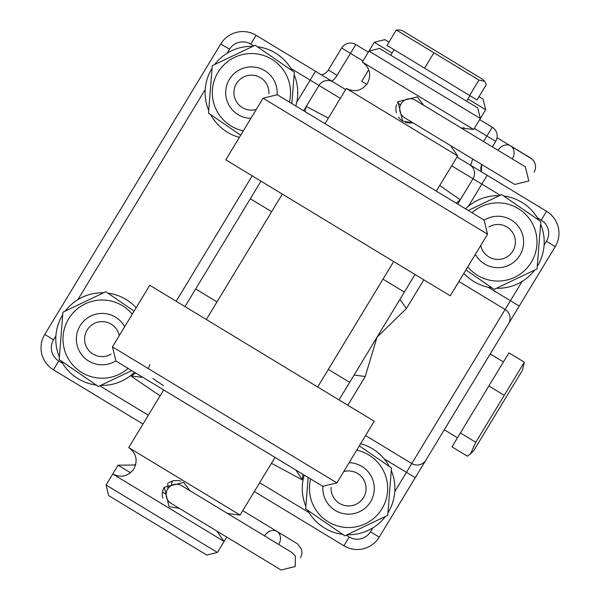 <?xml version="1.0" encoding="UTF-8"?>
<svg xmlns="http://www.w3.org/2000/svg" width="600" height="600" viewBox="0 0 600 600"><rect width="100%" height="100%" fill="white"/><g stroke="black" fill="none" stroke-linecap="round" stroke-linejoin="round"><path stroke-width="0.9" d="M513.278 148.942A10.29 6.645 -58.8 0 0 511.215 146.25L510.548 145.845A10.29 8.28 121.2 0 0 498.135 150.36M512.303 158.94A10.29 8.28 121.2 0 0 510.548 145.845M279.69 534.487A10.29 6.645 -58.8 0 0 277.627 531.795L276.96 531.39A10.29 8.28 121.2 0 0 264.548 535.905M278.707 544.485A10.29 8.28 121.2 0 0 276.96 531.39M171.45 485.513A10.29 10.29 31.2 0 1 172.657 480.885M480.338 118.515L473.67 129.517L362.317 62.055L368.985 51.052L379.59 48.45L477.735 107.91L480.338 118.515L368.985 51.052L374.317 42.248L384.923 39.645L388.98 42.105M374.317 42.248L392.085 53.017M467.903 98.948L485.67 109.71L479.67 119.618L492.21 127.215A10.29 10.29 0 0 1 495.683 141.352L492.345 146.85M167.797 483.3L167.91 488.73M135.847 463.942L134.4 464.993L118.065 465.202L130.515 472.748M162.465 492.105L166.118 494.317M479.01 96.653L483.067 99.113L485.67 109.71M181.74 485.73A10.29 10.29 -58.8 0 0 167.602 489.202A10.29 10.29 -58.8 0 0 171.075 503.34L281.1 570L295.237 566.528L295.35 556.05L291.772 552.398L181.74 485.73M415.327 100.185A10.29 10.29 -58.8 0 0 401.19 103.657A10.29 10.29 -58.8 0 0 404.662 117.795L514.688 184.455L528.825 180.99L525.36 166.852L415.327 100.185M216.907 531.105L224.085 541.47L112.733 474.007L118.065 465.202M169.072 506.64L179.377 508.373L169.072 506.64L164.303 487.2L162.975 490.072M450.495 145.56L457.673 155.925L346.32 88.463L324.99 123.675L277.237 94.74L484.088 220.065L487.56 234.202L263.1 98.212L277.237 94.74M417.33 96.885L423.638 105.218L417.33 96.885L397.89 101.655L402.66 121.095L412.965 122.828M413.055 122.805L408.06 123.007M408.053 123.007L405.405 122.377M402.165 120.78L400.245 119.25M400.125 119.13L398.467 117.195M396.322 112.642L395.888 110.13M395.88 110.047L395.933 107.385M395.94 107.333L396.57 104.52M162.727 498.158L162.3 495.668M162.292 495.585L162.345 492.93M162.352 492.855L162.96 490.132M217.417 552.472L206.812 555.075L157.74 525.345L108.667 495.607L106.065 485.01L217.417 552.472L224.085 541.47M275.01 457.41L240.083 515.062L128.73 447.6C136.275 453.24 138.015 460.312 133.935 468.803C128.295 476.347 121.23 478.08 112.733 474.007L106.065 485.01M183.743 482.43L190.05 490.763L183.743 482.43L164.303 487.2M168.667 482.685L173.25 480.743M173.355 480.713L178.35 480.518L180.975 481.14M484.635 81.27L482.94 79.477L402.382 30.675L400.013 30L396.308 30L478.942 80.07L484.627 81.27L486.345 84.547L477.007 99.953L386.978 45.405L396.308 30M424.597 68.198L433.928 52.793M469.612 95.475L478.942 80.07M470.67 453.63L473.647 450.81L522.457 370.252L524.325 362.212L475.8 442.298L470.67 453.63L467.385 456.188L451.98 446.857L508.92 352.875L524.325 362.212M488.865 385.972L504.27 395.303M460.395 432.96L475.8 442.298M400.597 104.797L397.275 102.788M366.81 84.33L361.755 81.27L368.737 69.742M462.9 129.015L463.89 127.387M362.985 60.953L350.445 53.355L355.778 44.55A10.29 10.29 0 0 0 341.64 48.023L350.445 53.355L337.11 75.36L328.305 70.028L341.64 48.023A10.29 10.29 0 0 1 355.778 44.55L368.317 52.155M481.327 171.765L481.748 164.498A10.29 10.29 0 0 0 481.327 171.765A10.29 10.29 0 0 1 481.748 164.498M326.002 72.675L326.737 72.015M328.305 70.028A10.29 10.29 0 0 1 321.33 74.828A10.29 10.29 0 0 0 328.305 70.028M112.44 346.875L149.775 285.263L374.235 421.252L336.9 482.873L112.44 346.875L115.913 361.013L219.337 423.675L158.602 386.88L163.665 389.94L128.73 447.6M163.455 385.688L152.843 378.465M263.1 98.212L225.765 159.825L450.225 295.822L487.56 234.202M467.243 391.868L441.645 434.123M544.102 245.153L546.435 241.298L555.24 246.63L425.918 460.088L415.245 477.69L406.447 472.357L411.78 463.553A10.29 10.29 0 0 0 425.918 460.088M245.415 506.257L254.347 491.513L343.913 545.783A25.733 25.733 0 0 0 379.252 537.105L415.245 477.69M315.502 71.295L310.17 80.1L318.975 85.433L306.255 106.425L318.975 85.433A10.29 10.29 0 0 1 333.112 81.96A10.29 10.29 0 0 0 318.975 85.433A10.29 10.29 0 0 1 333.112 81.96L256.087 35.295A25.733 25.733 0 0 0 220.748 43.973L44.76 334.447A25.733 25.733 0 0 0 53.43 369.788L142.995 424.05M333.112 81.96L345.653 89.565M457.005 157.028L487.155 175.29L481.815 184.095L473.018 178.762A10.29 10.29 0 0 0 469.545 164.625M546.435 241.298A15.435 15.435 0 0 0 541.237 220.095L546.57 211.29A25.733 25.733 0 0 1 555.24 246.63A25.733 25.733 0 0 0 546.57 211.29L487.155 175.29M458.895 281.513L505.11 309.51A10.29 10.29 0 0 1 508.575 323.647A10.29 10.29 0 0 0 505.11 309.51L411.78 463.553L365.565 435.555L411.78 463.553M423.817 279.817L406.41 308.558L377.017 337.2L365.235 376.515L354.082 375.067L415.02 274.485M131.625 374.798L130.898 375.998L135.788 373.058M184.98 306.593L195.645 288.99L216.99 301.92M260.978 181.155L195.645 288.99M303.645 110.738L306.255 106.425L328.358 118.11M439.71 185.572L460.298 199.748L473.018 178.762L457.68 204.067L460.298 199.748L456.21 203.175M406.41 308.558L399.96 299.34M302.888 474.293L302.543 479.993L303.27 478.793M295.815 470.01L302.543 479.993L271.44 463.305M160.087 395.842L130.898 375.998L142.86 377.34M148.507 368.085L149.805 364.65M339.022 399.923L354.082 375.067M305.108 111.623L306.255 106.433M219.337 423.675L322.763 486.338L336.9 482.873M380.663 157.403L319.928 120.608M256.29 109.455A17.497 17.497 0 0 1 237.96 81.48A17.497 17.497 0 0 1 268.897 93.698M250.882 118.365A25.733 25.733 0 0 1 231.623 76.222A25.733 25.733 0 0 1 277.08 94.65M488.873 226.98A17.497 17.497 0 0 1 515.37 241.065A17.497 17.497 0 0 1 498.795 259.44A17.497 17.497 0 0 1 480.75 245.445M484.245 220.163A25.733 25.733 0 0 1 523.59 240.645A25.733 25.733 0 0 1 475.35 254.362M343.71 471.63A17.497 17.497 0 0 1 365.438 493.08A17.497 17.497 0 0 1 331.103 487.38M349.118 462.713A25.733 25.733 0 0 1 373.38 495.263A25.733 25.733 0 0 1 322.92 486.428M111.127 354.097A17.497 17.497 0 0 1 84.9 342.285A17.497 17.497 0 0 1 98.775 321.93A17.497 17.497 0 0 1 119.25 335.632M115.755 360.915A25.733 25.733 0 0 1 76.8 343.785A25.733 25.733 0 0 1 124.65 326.715M356.707 450.18A39.112 39.112 0 0 1 387.27 494.055A39.112 39.112 0 0 1 345.487 527.423A39.112 39.112 0 0 1 310.62 478.98M359.325 445.86L391.485 467.993L387.735 515.377L344.82 535.822L305.655 508.882L308.145 477.48M385.433 516.472A46.312 46.312 0 0 1 347.123 534.727M342.72 534.375A46.312 46.312 0 0 1 307.755 510.33M305.858 506.34A46.312 46.312 0 0 1 304.215 475.103M360.623 443.715A46.312 46.312 0 0 1 389.385 466.545M391.283 470.535A46.312 46.312 0 0 1 387.938 512.835M128.055 368.37A39.112 39.112 0 0 1 63.12 336.022A39.112 39.112 0 0 1 132.248 314.19M131.73 370.597L98.355 386.498L59.19 359.558L62.94 312.165L105.855 291.72L134.085 311.145M134.46 372.248A46.312 46.312 0 0 1 100.657 385.403M96.255 385.05A46.312 46.312 0 0 1 61.29 360.998M59.392 357.015A46.312 46.312 0 0 1 62.738 314.707M65.242 311.07A46.312 46.312 0 0 1 103.552 292.815M107.955 293.168A46.312 46.312 0 0 1 136.163 307.725M471.945 212.708A39.112 39.112 0 0 1 536.88 245.055A39.112 39.112 0 0 1 467.752 266.888M468.27 210.48L501.645 194.58L540.81 221.52L537.06 268.913L494.145 289.358L465.915 269.933M534.757 270.007A46.312 46.312 0 0 1 496.447 288.263M492.045 287.91A46.312 46.312 0 0 1 463.838 273.353M465.54 208.83A46.312 46.312 0 0 1 499.342 195.675M503.745 196.028A46.312 46.312 0 0 1 538.71 220.08M540.607 224.062A46.312 46.312 0 0 1 537.263 266.37M243.292 130.898A39.112 39.112 0 0 1 212.73 87.023A39.112 39.112 0 0 1 254.513 53.655A39.112 39.112 0 0 1 289.38 102.097M240.675 135.218L208.515 113.093L212.265 65.7L255.18 45.255L294.345 72.195L291.855 103.597M239.377 137.363A46.312 46.312 0 0 1 210.615 114.532M208.718 110.542A46.312 46.312 0 0 1 212.062 68.242M214.567 64.605A46.312 46.312 0 0 1 252.877 46.35M257.28 46.703A46.312 46.312 0 0 1 292.245 70.755M294.142 74.738A46.312 46.312 0 0 1 295.785 105.975M492.21 127.215A10.29 10.29 0 0 1 495.683 141.352L486.877 136.02L492.21 127.215M483.548 141.517L486.877 136.02L474.338 128.415M337.11 75.36A20.587 20.587 0 0 1 331.822 81.188M470.835 165.405A20.587 20.587 0 0 1 472.912 159.142M346.23 535.155L349.245 536.977L343.913 545.783A25.733 25.733 0 0 0 379.252 537.105L370.447 531.773L372.788 527.918M394.778 491.618L406.447 472.357L384.255 458.91M519.24 306.045L510.442 300.712L522.112 281.445M488.25 287.265L510.442 300.712L505.11 309.51M253.77 45.93L250.755 44.1L256.087 35.295A25.733 25.733 0 0 0 220.748 43.973L229.553 49.305L227.212 53.168M296.73 102.292L310.17 80.1L290.91 68.43M318.975 85.433L340.32 98.363M451.673 165.825L473.018 178.762M541.237 220.095L537.375 217.755M500.235 195.255L481.815 184.095L468.375 206.288M365.235 376.515L347.827 405.255M252.173 175.822L176.183 301.26M250.755 44.1A15.435 15.435 0 0 0 229.553 49.305M205.222 89.46L77.887 299.632M55.898 335.925L53.565 339.78A15.435 15.435 0 0 0 58.762 360.99L62.625 363.322M99.765 385.822L148.328 415.252M259.68 482.715L309.09 512.648M349.245 536.977A15.435 15.435 0 0 0 370.447 531.773M53.565 339.78L44.76 334.447A25.733 25.733 0 0 0 53.43 369.788L58.762 360.99M328.343 369.382L349.688 382.312M250.312 198.765L271.657 211.695M383.01 279.157L404.355 292.095M534.158 172.185L535.447 168.885L535.515 165.188L534.352 161.85L532.245 159.203L497.04 137.663M530.692 158.047L511.215 146.25M300.57 557.73L302.002 553.47L301.59 549.322L297.375 543.765L242.745 510.66M297.097 543.592L277.627 531.795M222.75 543.668L226.748 537.067M362.317 62.055C369.862 67.695 371.603 74.767 367.522 83.258C361.882 90.802 354.817 92.535 346.32 88.463M457.673 155.925L436.335 191.137M393.675 261.555L317.678 386.985M461.16 127.958L473.67 129.517M227.572 513.502L240.083 515.062M282.322 194.093L206.325 319.522M394.088 49.718L390.75 55.215M469.897 95.648L466.567 101.145M503.415 361.957L490.215 353.962M457.485 437.775L444.278 429.772"/></g></svg>
